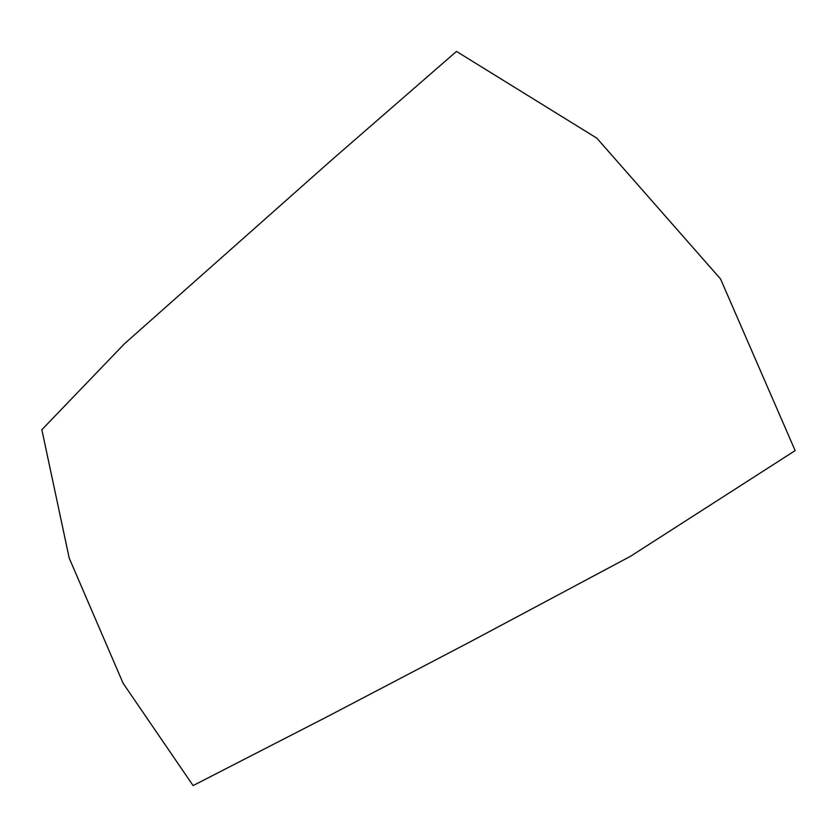 <?xml version="1.0" encoding="UTF-8"?>
<svg xmlns="http://www.w3.org/2000/svg" width="837" height="837" viewBox="0 0 837 837"><rect width="100%" height="100%" fill="white"/><g stroke="black" fill="none" stroke-linecap="round" stroke-linejoin="round"><path stroke-width="0.63" stroke-dasharray="4.18 3.14" d=""/><path stroke-width="1.26" d="M456.489 51.413L596.823 138.157L720.542 278.951L795.15 450.609L630.439 556.333L471.545 641.1L326.325 717.163L193.096 785.587L123.081 683.233L69.199 558.059L41.85 429.726L124.357 343.861L331.149 160.463L456.489 51.413"/></g></svg>

